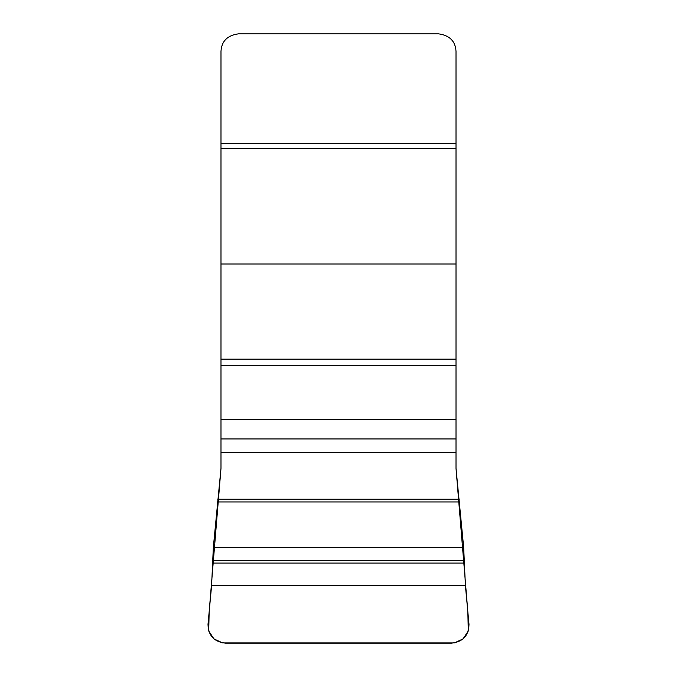 <?xml version="1.0" encoding="UTF-8"?>
<svg xmlns="http://www.w3.org/2000/svg" width="677" height="677" viewBox="0 0 677 677"><rect width="100%" height="100%" fill="white"/><g stroke="black" fill="none" stroke-linecap="round" stroke-linejoin="round"><path stroke-width="1.02" d="M220.99 452.354L220.99 468.366L209.142 612.059L208.736 631.049L213.983 638.927L222.623 642.922L454.377 642.922L463.017 638.927L468.264 631.049L467.858 612.059L456.01 468.366L456.01 452.354L220.99 452.354L220.99 468.366L213.34 547.338L211.596 585.58L208.008 624.312C208.279 635.576 214.093 641.864 225.458 643.15L451.542 643.15C462.907 641.864 468.721 635.576 468.992 624.312L465.404 585.58L463.66 547.338L456.01 468.366L456.01 452.354L220.99 452.354L220.99 51.257C221.616 41.17 227.421 35.373 238.397 33.85L438.603 33.85C449.596 35.382 455.393 41.187 456.01 51.257L456.01 452.354M456.01 148.559L220.99 148.559M456.01 143.786L220.99 143.786M456.01 263.996L220.99 263.996M456.01 359.157L220.99 359.157M456.01 365.301L220.99 365.301M456.01 419.588L220.99 419.588M456.01 438.95L220.99 438.95M459.251 499.228L217.749 499.228M459.522 501.945L217.478 501.945M463.66 547.338L213.34 547.338M464.312 560.319L212.688 560.319M464.253 563.086L212.747 563.086M465.404 585.58L211.596 585.58"/></g></svg>
